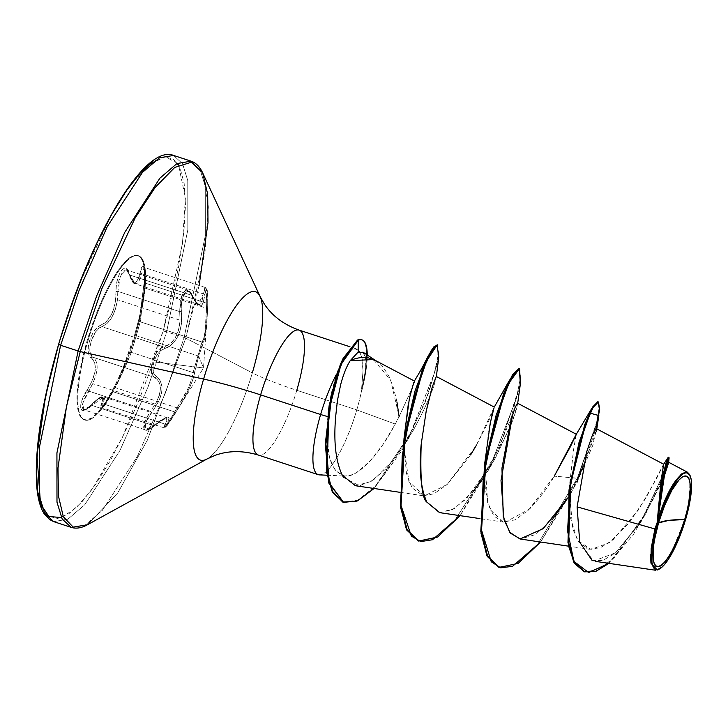 <?xml version="1.0" encoding="UTF-8"?>
<svg xmlns="http://www.w3.org/2000/svg" width="728" height="728" viewBox="0 0 728 728"><rect width="100%" height="100%" fill="white"/><g stroke="black" fill="none" stroke-linecap="round" stroke-linejoin="round"><path stroke-width="0.55" stroke-dasharray="3.64 2.73" d="M134.389 283.456L136.045 283.902L137.619 283.055L139.075 280.972L141.532 273.655L203.312 293.875A1.465 0.919 6.3 0 1 204.759 294.749C207.025 285.094 207.99 289.471 207.644 307.88L206.452 308.19L144.672 287.96L145.136 283.083L206.743 303.257L206.452 308.19L144.672 287.96L140.258 321.822L202.038 342.051L193.047 372.572L131.277 352.352L136.382 335.708L197.67 355.774L136.382 335.708L140.258 321.822L202.038 342.051L203.613 338.848L205.178 331.149L206.452 308.19L207.644 307.899L207.826 297.825L207.243 290.499L206.661 289.043L205.969 289.362L203.176 302.721L201.947 305.014L200.364 305.96L198.498 305.469L196.469 303.594L190.964 293.184L189.025 291.519L186.923 291.546L184.876 293.329L181.863 301.11L181.281 306.151L181.454 323.714L180.307 329.839L178.305 335.544L175.53 340.449L172.154 344.317L168.423 347.056L161.434 350.123L158.413 353.071L155.81 357.148L153.917 361.898L203.522 367.968L198.68 356.201L205.323 336.7L206.652 326.544L207.644 307.88L206.761 325.152L202.976 343.716L198.68 356.201L203.522 367.968L153.917 361.898L152.971 366.748L153.089 371.107L154.245 374.501L159.032 378.869L160.988 382.136L161.998 386.268L161.916 391.118L160.688 396.405L158.431 401.856L146.601 420.875L145.418 424.697L145.345 427.6L146.41 429.202L148.457 429.329L151.269 428.028L162.326 419.565L167.649 417.135L168.878 417.417L169.06 418.7L165.629 426.199L165.42 427.172L166.148 426.69L180.917 404.031L189.699 387.633L193.357 378.041L198.68 356.201L194.722 371.726C193.502 380.498 187.879 392.947 177.859 409.081L166.603 426.189L166.748 423.969A1.465 1.147 -150.8 0 1 165.001 424.096L103.221 403.867L102.248 407.48L104.204 406.151L113.159 391.764L174.756 411.939L167.376 423.723L164.237 427.564L163.709 427.6L163.973 426.39L165.001 424.096L103.221 403.867L104.495 398.516L104.04 397.206L100.81 397.615L98.18 399.317L91.692 405.341L153.462 425.561L147.029 429.839L144.845 429.729L143.716 427.991L143.771 424.824L145.008 420.629L150.314 411.284L88.534 391.054L92.72 383.665L96.014 375.066L97.179 367.185L96.041 360.997L92.947 357.221L154.727 377.45L158.713 381.454L160.433 387.796L159.25 395.741L155.337 404.158L92.72 383.665L155.337 404.158L150.314 411.284L88.534 391.054L83.565 400.564L82.437 404.777L82.428 407.935L83.52 409.646L91.692 405.341L153.462 425.561L160.988 419.947L166.121 417.635L167.258 417.908L167.367 419.128L163.809 427.736L167.777 423.15L174.756 411.939L113.159 391.764L115.343 387.651L177.113 407.871L174.756 411.939L188.534 387.642L191.919 378.56L193.047 372.572L131.277 352.352L125.225 366.885L115.343 387.651L177.113 407.871A1.465 0.655 -148.5 0 1 177.859 409.081A1.465 0.655 31.5 0 0 177.113 407.871C186.878 392.683 192.192 380.917 193.047 372.572A1.465 1.374 -175.2 0 0 194.722 371.726A1.465 1.374 4.8 0 1 193.047 372.572L202.038 342.051A1.465 1.456 -130.8 0 1 202.976 343.716A1.465 1.456 49.2 0 0 202.038 342.051C204.641 338.666 206.115 327.382 206.452 308.19L206.743 303.257L145.136 283.083L144.199 267.513L141.532 273.655L203.312 293.875L204.686 288.352L205.533 287.596L203.312 293.875L201.975 301.501L200.855 303.713L199.372 304.632L197.579 304.149L193.63 299.326L191.792 295.341L130.012 275.12L128.565 271.772L126.508 269.952L120.366 275.866L117.891 291.364L179.67 311.593L180.071 320.211L117.454 299.709L117.891 291.364L179.67 311.593L180.344 300.609L181.773 295.759L183.711 292.137L185.922 290.199L188.152 290.144L190.163 291.946L191.792 295.341L130.012 275.12L132.769 281.772L135.089 283.802L130.012 275.12A1.465 0.974 164.6 0 1 129.184 274.52A1.465 0.974 164.6 0 1 129.211 274.037L131.914 280.389L133.47 282.009L135.044 282.446L136.536 281.627L137.874 279.634L142.424 266.366L143.462 266.193L144.563 271.58L144.153 282.218L139.321 320.129L135.381 335.226L129.593 353.198L124.033 366.939L114.551 386.523L103.522 405.687L100.628 408.226L102.748 399.044L102.357 397.806L101.201 397.506L96.778 399.799L86.96 408.736L83.92 410.383L81.763 410.192L80.681 408.253L80.735 404.832L81.909 400.327L92.456 380.262L95.25 370.616L94.74 362.744L93.32 359.941L89.198 355.61L88.197 351.524L88.361 346.346L89.498 341.059L91.637 335.453L94.485 330.567L97.716 326.954L104.058 323.496L107.062 320.948L112.203 313.086L115.315 302.648L116.353 285.54L117.463 279.507L119.219 274.329L121.367 270.589L123.651 268.614L125.844 268.559L127.755 270.434L129.211 274.037C133.306 285.549 136.937 285.094 140.094 272.654C143.416 257.648 146.246 270.534 143.498 288.151L139.321 320.129L135.381 335.226L127.582 358.558M102.248 407.48L102.885 407.471M164.237 427.564L163.709 427.6M87.915 340.922A86.423 21.813 -71.9 0 1 138.047 255.619A86.423 21.813 -71.9 0 1 135.472 334.871A86.423 21.813 108.1 0 0 135.936 255.537A86.423 21.813 108.1 0 0 87.915 340.922A86.423 21.813 108.1 0 0 82.555 418.673A86.423 21.813 108.1 0 0 121.813 372.727A86.423 21.813 108.1 0 0 135.472 334.871A86.423 21.813 -71.9 0 1 85.34 420.174A86.423 21.813 -71.9 0 1 87.915 340.922M134.716 334.625A86.423 21.813 108.1 0 0 137.292 255.373A86.423 21.813 108.1 0 0 87.16 340.677L98.244 308.927L104.632 294.412L111.266 281.554L117.881 270.852L124.233 262.717L130.075 257.466L135.181 255.291L139.348 256.283L142.433 260.406L144.299 267.495L144.89 277.277L144.171 289.38L142.178 303.339L138.984 318.618L134.716 334.625L123.623 366.375L117.235 380.89L110.611 393.748L103.995 404.45L97.643 412.585L91.801 417.836L86.696 420.011L82.528 419.019L79.443 414.896L77.578 407.807L76.986 398.025L77.705 385.922L79.698 371.963L87.16 340.677A86.423 21.813 108.1 0 0 84.585 419.929A86.423 21.813 108.1 0 0 134.716 334.625M658.622 569.442L669.705 556.283L677.868 539.721L685.148 519.21L669.951 555.864L661.916 566.839L655.373 570.206L650.923 562.835M61.434 517.572L76.04 507.953L92.001 489.489L122.786 436.727L163.136 331.012L166.63 331.795L148.093 386.887L119.974 450.459L84.839 504.631L67.841 519.219L53.681 521.63L67.841 519.219L84.839 504.631L119.974 450.459L148.093 386.887L166.63 331.795L184.129 337.519L165.593 392.61L137.474 456.192L102.339 510.355L85.34 524.943L71.18 527.363L85.34 524.943L102.339 510.355L137.474 456.192L165.593 392.61L184.129 337.519L185.795 338.174L147.22 440.431L117.754 492.938L87.406 524.788L117.754 492.938L147.22 440.431L185.795 338.174L252.334 372.873A88.57 22.35 -71.9 0 1 206.06 459.468A88.57 22.35 -71.9 0 0 252.334 372.873A78.042 8.973 16.4 0 0 296.796 390.29L329.802 401.101L296.796 390.29A65.711 16.58 108.1 0 0 298.753 330.03M258.968 294.522A88.57 22.35 -71.9 0 1 252.334 372.873L185.795 338.174L205.005 252.234L208.363 206.934L202.648 172.836M319.583 474.884A65.711 16.58 108.1 0 0 356.775 409.928L395.268 424.051L383.237 444.144L369.815 461.361L356.511 472.636L350.332 475.393L344.717 476.03L335.526 470.943L329.611 458.058L327.163 439.121L328.437 411.256M326.972 475.229L344.717 476.03M410.665 393.102L413.65 382.791C417.717 375.43 412.876 386.695 399.117 416.589L395.268 424.051L356.775 409.928A65.711 16.58 108.1 0 0 361.962 388.779L365.556 372.245L365.747 357.603M365.729 357.512L362.917 352.106M396.942 401.911L393.666 388.388L389.161 376.695L383.429 367.494L375.766 360.651M361.962 388.779A65.711 16.58 -71.9 0 1 356.775 409.928L329.857 401.11L356.775 409.928A65.711 16.58 -71.9 0 1 318.655 474.783M296.796 390.29A65.711 16.58 108.1 0 1 258.677 455.146A65.711 16.58 108.1 0 0 296.796 390.29A78.042 8.973 -163.6 0 1 252.334 372.873M663.709 464.273L656.756 478.123L638.429 509.937L613.021 539.83L600.181 547.838L588.752 549.103L579.124 542.615L572.663 528.91L569.223 488.17L573.573 449.54L576.339 434.298M484.939 461.625L487.651 502.593L493.866 516.07L503.275 522.049L515.206 519.837L528.555 510.064L554.263 476.148C549.303 485.458 541.113 496.396 529.693 508.954L505.132 522.249L503.64 522.103L490.062 509.555L485.349 489.926L484.602 469.105C487.387 436.445 490.526 416.061 494.012 407.953C494.021 405.141 497.588 405.232 476.13 445.7L447.165 484.53L433.888 493.848L423.123 495.741L412.021 487.851L406.47 473.519L404.022 447.52L404.413 435.426M408.317 404.049L410.292 394.594M327.682 416.598L327.882 416.662C324.661 451.942 330.266 471.735 344.717 476.03C358.822 477.996 380.726 451.906 395.268 424.051L399.117 416.589L390.654 380.153L373.437 359.568M335.572 417.808C333.57 442.533 335.826 461.707 342.36 475.32M355.428 485.722L370.943 481.599L386.796 468.077L412.658 431.467C424.324 409.8 431.713 393.557 434.825 382.737L436.272 376.449M432.305 386.832L429.402 397.606M439.53 512.621L452.079 509.882L466.22 498.953L493.921 460.624L512.667 420.72L516.825 408.017L517.481 403.175M597.77 401.756L599.089 408.053L596.268 424.278L577.34 478.169L554.263 476.148L578.014 478.387L577.058 482.236L568.186 497.47L577.058 482.236L593.001 444.844L596.241 428.665L592.701 434.216L586.814 451.478L577.104 506.861L580.089 543.507L593.711 561.015L615.77 552.716L640.167 523.159L668.359 463.809L664.791 474.174L657.985 519.182M592.11 560.478L602.793 560.496L615.233 553.162L641.195 521.548L660.969 483.811L668.577 462.862M689.762 474.984L690.79 492.283L685.148 519.21L689.58 500.7L689.88 475.202M650.632 554.681L654.69 529.875M657.157 522.595L663.354 464.682L645.918 498.025L628.664 523.377L609.136 542.842L590.963 549.44L577.431 540.203L570.279 517.317L569.269 487.123L573.937 447.502L576.121 434.561M498.489 567.194L516.17 563.963L537.027 545.299L577.34 478.169L595.995 425.398L599.026 409L598.088 401.929M584.293 571.753L598.352 569.787L614.359 557.475L645.035 513.841L664.282 471.626L667.967 460.041L668.122 457.448M668.368 457.22L667.494 461.843L663.117 474.756L643.197 517.144L613.012 558.813L597.515 570.179L584.63 571.862M583.092 466.293L595.868 428.71M663.363 476.103L645.081 515.197L608.936 563.354L633.624 534.152L654.053 497.697L666.111 468.559L669.032 457.439M598.844 415.57L578.014 478.387L540.586 542.023L570.943 493.202L578.014 478.387L577.34 478.169L537.264 545.026L516.489 563.772L498.826 567.303M577.058 482.236L596.478 431.304M329.165 405.451L331.012 394.358L336.473 374.174L344.208 357.393L352.261 349.194L356.283 348.839L359.532 351.606L361.752 357.302C362.462 359.468 362.881 363.945 363.008 370.734L361.625 388.67L363.008 370.734L361.752 357.302L359.532 351.615L358.03 349.84L352.261 349.194C346.774 351.842 341.514 360.169 336.473 374.174L328.546 410.319L327.882 416.662M199.126 285.494L185.795 338.174L184.129 337.519L205.332 235.572L205.269 186.35L200.082 169.524L191.082 161.161L200.082 169.524L205.269 186.35L205.332 235.572L184.129 337.519L166.63 331.795L187.833 229.839L187.769 180.626L182.582 163.791L173.583 155.437L182.582 163.791L187.769 180.626L187.833 229.839L166.63 331.795L163.136 331.012L182.482 243.516L185.385 197.898L178.551 165.038M177.441 163.29L165.229 156.738L148.539 164.956L129.538 186.259L110.592 216.398L79.088 284.603L58.74 344.289L49.358 379.434M41.796 507.234L48.558 516.279L57.721 518.463L68.923 513.695L81.745 502.156L95.687 484.302L110.219 460.806L124.77 432.587L138.793 400.709L151.752 366.411L163.136 331.012L172.509 295.868L179.525 262.326L183.902 231.677L185.476 205.105L184.184 183.629L180.08 168.068L173.309 159.023L164.155 156.839L152.944 161.607M70.125 308.881L58.74 344.289M399.117 416.589C411.875 389.289 416.716 378.032 413.65 382.791M404.431 435.262L404.022 447.52L408.927 481.709L424.397 495.877L447.301 484.402L470.789 454.627M476.13 445.7L494.276 407.089M519.273 368.759L520.475 377.987L516.152 399.317L491.382 463.363L453.435 522.449L434.47 538.256L418.318 540.94M437.537 344.926L438.502 353.808L434.143 374.001L410.465 433.269L375.293 486.331L357.985 500.118L343.298 502.284M520.374 383.874L499.854 446.737L460.069 515.661L490.435 466.839L510.337 420.147L520.384 383.847M437.892 344.99L437.837 362.098L425.088 402.484L401.92 450.477L374.092 488.488L408.317 438.939L428.828 392.62L438.784 356.929M342.961 502.184L357.794 500.218L375.329 486.286L410.947 432.314L434.552 372.554L438.611 352.743L437.219 344.772M417.981 540.831L434.279 538.356L453.48 522.385L491.864 462.371L516.543 397.87L520.565 376.94L518.955 368.596M553.38 518.036L535.517 534.561L520.311 539.02M512.712 414.287L516.416 404.513M516.507 404.34L517.599 404.277L511.939 422.649L495.613 457.594L482.4 479.106M473.364 491.063L454.627 508.435L439.794 512.658M436.281 376.458L434.825 382.737C431.695 393.611 424.306 409.855 412.658 431.467L394.612 458.813L373.664 479.834L359.523 485.804L343.762 477.623M335.681 416.452L337.401 400.719M361.698 339.776A63.827 16.107 -71.9 0 1 361.625 388.67A63.827 16.107 108.1 0 0 361.579 339.73M352.261 349.194L357.539 340.022M367.249 354.982A63.827 16.107 -71.9 0 1 362.18 389.371A63.827 16.107 108.1 0 0 367.249 354.982M362.963 352.134L366.02 359.523L365.556 372.245L362.18 389.371M126.699 270.024L124.579 270.124L122.413 272.081L118.919 280.471L118.027 285.895L117.454 299.709L180.071 320.211C178.806 335.162 173.355 344.062 163.718 346.919L101.947 326.699L107.107 323.45L111.848 317.408L115.443 309.154L117.454 299.709C115.106 314.269 109.937 323.259 101.947 326.699L98.808 328.474L95.75 331.786L91.091 341.468L90.017 346.71L89.972 351.397L91.855 356.311L92.947 357.221L154.727 377.45L152.58 375.193L151.406 371.526L151.342 366.794L152.389 361.516L154.427 356.329L157.203 351.861L160.406 348.621L163.718 346.919L101.947 326.699C92.884 328.61 85.422 353.99 92.947 357.221C98.599 361.707 98.526 370.525 92.72 383.665L82.765 403.185L83.847 409.791L144.845 429.729M163.718 346.919A1.465 1.147 76.3 0 1 164.573 348.603A1.465 1.147 -103.7 0 0 163.718 346.919C154.127 348.43 146.528 374.183 154.727 377.45A1.465 1.219 -60.5 0 0 156.32 376.613A1.465 1.219 119.5 0 1 154.727 377.45C162.035 382.4 162.244 391.3 155.337 404.158L150.314 411.284L151.651 412.412L150.314 411.284L144.144 423.205L145.191 429.875L153.462 425.561A1.465 0.682 -131.6 0 0 154.418 425.744A1.465 0.682 -131.6 0 0 154.545 425.516A1.465 0.682 48.4 0 1 154.418 425.744A1.465 0.682 48.4 0 1 153.462 425.561L166.903 417.672L165.001 424.096A1.465 1.147 29.2 0 0 166.748 423.969C171.808 414.441 167.74 414.96 154.545 425.516C144.235 435.653 141.805 424.606 151.651 412.412C163.545 395.986 165.101 384.056 156.32 376.613C152.834 374.174 152.034 369.269 153.917 361.898C156.365 354.572 159.914 350.141 164.573 348.603C177.077 343.525 182.701 331.058 181.454 311.211C179.516 296.514 188.88 283.975 192.565 296.305A1.465 0.919 -20.5 0 0 192.583 295.814A1.465 0.919 -20.5 0 0 191.792 295.341A1.465 0.919 159.5 0 1 192.583 295.814A1.465 0.919 159.5 0 1 192.565 296.305C198.78 309.491 202.848 308.972 204.759 294.749A1.465 0.919 -173.7 0 0 203.312 293.875L198.371 304.522L188.152 290.144M180.016 321.339L178.342 330.994L174.829 338.566L170.206 343.68L164.674 346.664M83.52 409.646L85.595 409.728L88.407 408.217L103.613 396.951L102.393 407.625L106.452 403.094L115.343 387.651A1.465 0.637 -153.8 0 1 114.523 386.559A1.465 0.637 -153.8 0 1 114.551 386.523C107.799 401.21 96.86 415.852 101.419 404.095A1.465 1.147 -158.6 0 1 103.221 403.867A1.465 1.147 21.4 0 0 101.419 404.095C104.623 394.949 100.992 395.404 90.536 405.478A1.465 0.737 43.5 0 1 90.645 405.241A1.465 0.737 43.5 0 1 91.692 405.341A1.465 0.737 -136.5 0 0 90.645 405.241A1.465 0.737 -136.5 0 0 90.536 405.478C79.68 418.027 76.822 405.168 87.114 390.008L88.534 391.054L87.114 390.008C96.433 374.829 97.816 364.182 91.282 358.067A1.465 1.283 121.5 0 1 92.947 357.221A1.465 1.283 -58.5 0 0 91.282 358.067C87.806 355.355 87.214 349.686 89.498 341.059C92.292 332.45 96.142 327.099 101.028 324.997A1.465 1.21 -108.2 0 0 101.947 326.699A1.465 1.21 71.8 0 1 101.028 324.997C110.802 320.147 115.825 309.027 116.089 291.637A1.465 0.464 178.3 0 1 117.891 291.364A1.465 0.464 -1.7 0 0 116.089 291.637C115.297 274.492 126.226 259.823 129.211 274.037A1.465 0.974 -15.4 0 0 129.184 274.52A1.465 0.974 -15.4 0 0 130.012 275.12L126.508 269.952L187.924 290.062L181.672 296.005L179.67 311.593L180.071 320.211M166.121 417.635L167.258 417.908M104.04 397.206L102.803 396.906M205.423 287.578L206.561 290.554L206.743 303.257L205.533 287.596L143.862 267.303C143.935 264.064 145.482 276.567 143.489 288.124L144.672 287.96L143.489 288.124L139.303 320.256A1.465 1.456 -172.1 0 1 139.321 320.129A1.465 1.456 7.9 0 0 140.258 321.822A1.465 1.456 -172.1 0 1 139.303 320.265L137.747 326.772M141.532 273.655A1.465 0.91 12.4 0 1 140.094 272.654A1.465 0.91 -167.6 0 0 141.532 273.655L135.089 283.802L197.579 304.149M205.533 287.596L207.216 290.172C207.899 294.967 208.044 300.873 207.644 307.899L203.522 367.968L174.447 414.623C166.657 426.899 167.941 424.351 165.957 426.926L163.809 427.736L101.702 407.635C100.755 410.01 109.619 397.379 114.533 386.55A1.465 0.637 26.2 0 0 115.343 387.651C123.132 371.753 128.447 359.987 131.277 352.352A1.465 1.374 -160.8 0 0 129.593 353.198A1.465 1.374 19.2 0 1 131.277 352.352L140.258 321.822L145.136 283.083M181.454 311.211L179.67 311.593L181.454 311.211M127.609 358.495L114.551 386.523A1.465 0.637 26.2 0 0 114.523 386.559L125.689 363.372M138.584 255.765L137.829 255.519M589.871 549.312L568.568 546.164M503.64 522.103L479.998 518.609M423.123 495.741L399.49 492.246M645.39 514.66L645.081 515.197M596.796 428.91L596.496 431.295M356.283 348.839L349.968 346.774M572.199 490.872L570.943 493.202M517.599 404.277L517.699 403.294M491.682 464.51L490.435 466.839M409.191 437.392L408.317 438.939M690.08 475.593L689.698 474.774M84.803 420.029L84.048 419.783M145.191 429.875C146.282 431.085 149.367 429.711 154.427 425.734C163.818 418.709 167.995 416.025 166.93 417.681L103.613 396.951C101.511 398.462 104.504 392.137 90.636 405.25C83.001 412.467 84.539 408.854 83.847 409.791M198.371 304.522C198.18 305.997 196.251 303.094 192.583 295.823C190.054 291.227 188.497 289.307 187.924 290.062M135.089 283.802C133.342 283.847 131.377 280.744 129.174 274.511L126.508 269.952"/><path stroke-width="1.09" d="M658.549 522.895L668.941 520.356L684.675 519.574C678.469 542.506 663.963 567.776 658.294 566.484C651.396 569.369 651.214 545.973 658.549 522.895A47.484 11.985 -71.9 0 1 684.93 475.985A47.484 11.985 -71.9 0 1 684.675 519.574A390.208 44.872 16.4 0 0 668.941 520.356A390.208 44.872 16.4 0 0 658.549 522.895L654.445 540.085L653.353 547.756L653.28 559.777L654.308 563.672L656.001 565.938L658.294 566.484L661.097 565.292L664.309 562.407L667.794 557.939L671.434 552.052L678.587 537.018L684.675 519.574L687.023 510.774L688.779 502.384L690.262 488.06L689.944 482.682L688.915 478.787L687.223 476.522L684.93 475.985L682.127 477.177L678.915 480.061L671.789 490.408L664.637 505.45L658.549 522.895M596.514 430.912L596.241 428.665L592.701 434.216L586.814 451.478L577.104 506.861L654.927 528.956L657.047 522.886L657.611 523.013A50.878 12.84 -71.9 0 1 689.425 474.447A50.878 12.84 -71.9 0 1 685.612 519.455A50.878 12.84 -71.9 0 1 659.022 569.205A50.878 12.84 -71.9 0 1 657.611 523.013L657.047 522.886L654.927 528.956L651.169 548.33L650.978 563.226L657.339 570.015L659.513 568.959M296.796 390.29A65.711 16.58 108.1 0 0 298.753 330.03A65.711 16.58 108.1 0 0 260.642 394.885A78.042 8.973 16.4 0 0 203.603 379.07A88.57 22.35 -71.9 0 0 206.06 459.468A88.57 22.35 -71.9 0 1 203.603 379.07L80.262 351.597L66.466 406.552L58.003 468.086L58.404 495.814L63.318 516.716L73.164 527.108L87.406 524.788L73.164 527.108L63.318 516.716L58.404 495.814L58.003 468.086L66.466 406.552L80.262 351.597L78.123 350.996L56.93 452.953L56.984 502.165L62.171 519L71.18 527.363L62.171 519L56.984 502.165L56.93 452.953L78.123 350.996L60.624 345.272L39.43 447.219L39.485 496.441L44.672 513.267L53.681 521.63L44.672 513.267L39.485 496.441L39.43 447.219L60.624 345.272L58.622 344.344L45.527 396.542L36.964 455.3L40.531 503.985L48.858 516.48L61.434 517.572M58.695 344.453L60.624 345.272L79.17 290.181L107.28 226.599L142.415 172.436L159.414 157.849L173.583 155.437L159.414 157.849L142.415 172.436L107.28 226.599L79.17 290.181L60.624 345.272L78.123 350.996L96.669 295.905L124.779 232.332L159.914 178.16L176.913 163.573L191.082 161.161L176.913 163.573L159.914 178.16L124.779 232.332L96.669 295.905L78.123 350.996L80.262 351.597L101.729 288.98L135.199 217.845L155.146 187.433L174.738 167.449L191.309 162.235L202.648 172.836L191.309 162.235L174.738 167.449L155.146 187.433L135.199 217.845L101.729 288.98L80.262 351.597L203.603 379.07A88.57 22.35 -71.9 0 1 258.968 294.522A88.57 22.35 -71.9 0 1 252.334 372.873M318.655 474.783A65.711 16.58 -71.9 0 1 320.62 414.523A65.711 16.58 108.1 0 0 319.583 474.884M373.437 359.568L350.25 360.633L358.158 352.07L363.481 352.552L358.158 352.07L350.25 360.633C356.074 357.839 362.171 356.92 368.541 357.894L376.531 361.161M396.942 401.911L399.117 416.589M320.62 414.523L260.642 394.885A65.711 16.58 108.1 0 0 258.677 455.146A65.711 16.58 108.1 0 1 260.642 394.885L320.62 414.523A65.711 16.58 -71.9 0 1 336.473 374.174A65.711 16.58 108.1 0 0 320.62 414.523L327.682 416.598M663.454 464.537L668.122 457.448L662.307 477.632L657.157 522.385L660.979 481.072L663.709 464.273M576.339 434.298L570.406 446.674L554.263 476.148L576.121 434.561M494.012 407.953L490.344 422.713L484.511 464.901L496.077 415.479L509.445 380.271L519.273 368.759M404.413 435.426L408.317 404.049M410.292 394.594L410.665 393.102M413.65 382.791L409.464 398.143M337.401 400.719L340.64 384.712C343.37 374.42 346.574 366.393 350.25 360.633C346.592 366.357 343.389 374.383 340.64 384.712L337.401 400.719L335.681 416.452M343.762 477.623L342.36 475.32L355.428 485.722L399.49 492.246M509.445 380.271L494.276 407.089L436.272 376.449L432.305 386.832L436.281 376.458M431.213 390.654L430.967 391.573M429.411 397.597L426.171 411.347L421.203 444.262C418.773 468.996 420.657 488.279 426.863 502.12L439.53 512.621L479.998 518.609M576.376 434.279L517.481 403.175L515.051 407.616L510.61 421.412L501.956 468.104L503.239 516.562L509.718 532.286L520.038 538.984L543.215 528.646L568.186 497.47L553.38 518.036M654.69 529.875L654.927 528.956L577.104 506.861L579.734 542.196L592.11 560.478M668.577 462.862L664.391 475.766L657.985 519.182L673.618 483.547L681.463 473.955L687.56 472.272L689.762 474.984M650.923 562.835L650.632 554.681M598.088 401.929L591.555 408.772L579.079 442.16L568.968 490.9L568.477 545.7L574.456 563.372L584.293 571.753M657.157 522.385L662.371 477.331L666.202 462.453L668.368 457.22L669.032 457.439L667.03 462.207L663.417 475.866L657.157 522.385L664.036 473.155L667.722 460.16L669.087 458.049L663.363 476.103M584.63 571.862L573.764 562.18L567.958 542.433L570.133 482.819L584.739 424.606L592.456 407.17L597.77 401.756L598.443 401.974L593.12 407.389L585.412 424.824L570.807 483.037L568.632 542.651L574.438 562.398L584.63 571.862L595.995 571.289L608.936 563.354L588.615 572.563L573.91 561.388L567.567 531.021L569.988 488.561L578.96 445.208L590.171 413.14L598.844 415.57L596.796 428.91M577.058 482.236L578.014 478.387L583.092 466.293M595.868 428.71L599.672 409.445L598.443 401.974M657.985 519.182L657.912 518.29L657.985 519.182C659.586 514.487 670.515 478.096 685.976 471.871L689.88 475.202M298.753 330.03A65.711 16.58 108.1 0 0 260.642 394.885A78.042 8.973 -163.6 0 0 203.603 379.07A88.57 22.35 -71.9 0 1 258.968 294.522M328.437 411.256L329.165 405.451M349.968 346.774L299.163 330.139C283.793 324.633 272.181 315.925 264.337 304.022L260.114 296.524L202.648 172.836L207.68 194.176L208.008 222.622L199.126 285.494M178.551 165.038L177.441 163.29M152.944 161.607L140.131 173.146L126.19 191L111.657 214.487L97.106 242.715L83.083 274.593L70.125 308.881M49.358 379.434L42.351 412.976L37.974 443.625L36.4 470.197L37.692 491.673L41.796 507.234M409.391 398.489L404.004 438.538L415.006 390.981L427.782 356.756L433.679 346.974L437.537 344.926M470.789 454.627L476.13 445.7M498.826 567.303L487.26 556.429L481.026 533.451L484.511 464.901M418.318 540.94L406.752 530.066L400.509 507.098L404.004 438.538M343.298 502.284L332.405 492.301L326.408 471.653L328.292 412.303L342.014 360.806L357.539 340.022L343.07 358.513L337.364 372.809L330.785 397.77L325.279 443.898L328.738 482.983L343.634 502.402L329.402 483.21L325.944 444.116L331.458 397.989L338.029 373.027L343.743 358.74L358.212 340.24L357.539 340.022A63.827 16.107 -71.9 0 1 361.698 339.776M517.699 403.294L520.384 383.847L519.292 368.759L508.726 383.365L494.403 423.778L483.265 477.841L481.208 529.038L491.254 561.752L500.7 567.831L512.53 566.311L540.586 542.023L518.163 563.39L499.162 567.412L487.496 555.773L481.454 531.549L486.004 460.451L504.249 393.848L513.395 374.592L519.619 368.823L520.374 383.874M436.327 376.922L438.784 356.929L437.1 344.99L426.553 360.997L412.567 402.293L402.211 455.755L400.937 505.205L411.375 536.126L420.811 541.587L432.514 539.739L460.069 515.661L437.655 537.018L418.655 541.059L407.089 529.629L401.01 505.86L405.178 435.826L423.059 369.305L431.968 350.559L437.892 344.99L437.219 344.772L431.304 350.341L422.395 369.087L404.504 435.608L400.336 505.642L406.415 529.411L418.655 541.059M361.579 339.73A63.827 16.107 108.1 0 0 357.539 340.022L358.212 340.24L358.158 352.07L358.212 340.24L341.641 363.454L335.435 381.399L328.965 412.53L326.918 470.67L332.478 491.364L342.733 502.074L357.029 501.101L374.092 488.488L357.603 500.846L343.634 502.402M519.619 368.823L518.955 368.596L512.721 374.374L503.585 393.63L485.33 460.233L480.78 531.322L486.823 555.555L499.162 567.412M520.311 539.02L510.355 533.114L504.022 519.71L501.01 480.471L512.712 414.287M482.4 479.106L473.364 491.063M439.794 512.658L426.863 502.12C421.903 498.516 420.02 479.233 421.203 444.262L426.171 411.347L432.305 386.832M342.36 475.32C335.826 461.698 333.57 442.524 335.572 417.808M358.212 340.24A63.827 16.107 -71.9 0 1 362.244 339.949A63.827 16.107 -71.9 0 1 367.249 354.982A63.827 16.107 108.1 0 0 358.212 340.24M657.611 523.013L664.145 504.322L667.904 495.777L675.702 481.909L679.442 477.122L682.873 474.028L685.885 472.745L688.342 473.327L690.153 475.757L691.254 479.925L691.6 485.685L690.008 501.037L688.124 510.028L685.612 519.455L679.078 538.147L671.416 554.263L667.521 560.56L663.781 565.347L660.351 568.441L657.339 569.715L654.881 569.132L653.071 566.712L651.97 562.535L652.042 549.649L653.216 541.432L657.611 523.013M318.245 474.674L258.267 455.036C242.615 450.377 228.11 450.532 214.742 455.491L206.898 459.04L87.406 524.788C81.436 528.064 76.021 528.919 71.18 527.363L53.681 521.63L49.422 519.446L43.98 513.44C40.541 507.835 38.238 500.009 37.092 489.971C33.752 454.345 40.932 405.805 58.622 344.344C89.535 238.82 143.835 143.571 173.583 155.437L191.082 161.161C195.914 162.772 199.763 166.657 202.648 172.836M326.972 475.229L319.401 474.884M362.917 352.106L375.766 360.651M663.754 464.273L596.278 428.628M568.568 546.164L520.038 538.984M414.396 381.053L374.692 360.087M595.131 561.315L655.364 570.215M668.613 462.244L687.56 472.254M569.141 489.034L568.968 490.9M576.185 434.452L591.555 408.772M668.641 462.489L669.087 458.049M339.967 365.374L342.014 360.806M328.446 411.193L328.292 412.303M414.323 381.126C420.302 371.116 420.556 370.989 427.782 356.756M361.361 339.658L362.034 339.876M690.08 475.593L689.698 474.774"/></g></svg>
